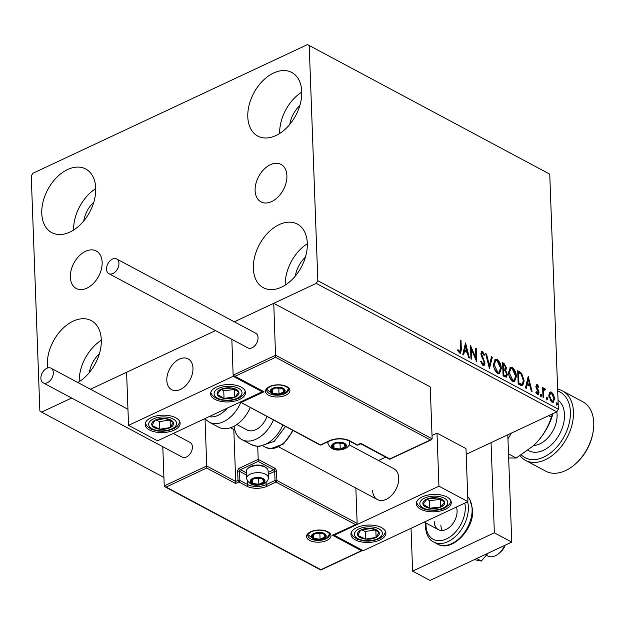 <?xml version="1.0" encoding="UTF-8"?>
<svg xmlns="http://www.w3.org/2000/svg" width="625" height="625" viewBox="0 0 625 625"><rect width="100%" height="100%" fill="white"/><g stroke="black" fill="none" stroke-linecap="round" stroke-linejoin="round"><path stroke-width="0.94" d="M286.906 175.695A21.25 14.016 -61.9 0 0 281.023 164.406A21.25 14.016 -61.9 0 0 263.859 169.414A21.25 14.016 -61.9 0 0 255.117 190.594A21.25 14.016 -61.9 0 0 261.008 201.891A21.25 14.016 -61.9 0 0 278.164 196.875A21.25 14.016 -61.9 0 0 286.906 175.695M102.141 262.281A21.25 14.016 -61.9 0 0 96.258 250.984A21.25 14.016 -61.9 0 0 79.094 256A21.25 14.016 -61.9 0 0 70.352 277.18A21.25 14.016 -61.9 0 0 76.242 288.469A21.25 14.016 -61.9 0 0 93.398 283.453A21.25 14.016 -61.9 0 0 102.141 262.281M47.562 368.008A36.07 23.797 118.1 0 1 47.328 365.078A36.07 23.797 118.1 0 1 62.164 329.133A36.07 23.797 118.1 0 1 91.297 320.625A36.07 23.797 118.1 0 1 101.289 339.797A36.07 23.797 118.1 0 1 77.805 382.492M79.195 381.648A36.07 23.797 118.1 0 1 101.305 340.25M247.797 116.914A36.07 23.797 118.1 0 1 262.633 80.969A36.07 23.797 118.1 0 1 291.758 72.453A36.07 23.797 118.1 0 1 301.75 91.625A36.07 23.797 118.1 0 1 286.914 127.57A36.07 23.797 118.1 0 1 257.781 136.086A36.07 23.797 118.1 0 1 247.797 116.914M279.656 133.484A36.07 23.797 118.1 0 1 301.766 92.078M253.352 268.539A36.07 23.797 118.1 0 1 268.188 232.586A36.07 23.797 118.1 0 1 297.32 224.078A36.07 23.797 118.1 0 1 307.312 243.25A36.07 23.797 118.1 0 1 292.477 279.195A36.07 23.797 118.1 0 1 263.344 287.711A36.07 23.797 118.1 0 1 253.352 268.539M285.219 285.102A36.07 23.797 118.1 0 1 307.328 243.703M41.773 213.453A36.07 23.797 118.1 0 1 56.609 177.508A36.07 23.797 118.1 0 1 85.742 169A36.07 23.797 118.1 0 1 95.727 188.172A36.07 23.797 118.1 0 1 80.891 224.117A36.07 23.797 118.1 0 1 51.766 232.625A36.07 23.797 118.1 0 1 41.773 213.453M73.633 230.023A36.07 23.797 118.1 0 1 95.742 188.625M83.773 220.93A22.953 15.141 118.1 0 1 93.828 202.109M295.359 276.008A22.953 15.141 118.1 0 1 305.406 257.188M289.797 124.383A22.953 15.141 118.1 0 1 299.852 105.562M89.336 372.555A22.953 15.141 118.1 0 1 99.383 353.734M466.188 454.297L556.797 411.836L316.266 283.391L317.836 280.734L558.367 409.172L549.75 174.156L307.508 44.586L32.812 173.312L31.25 175.977L39.867 410.992L41.57 412.117L71.641 398.031M307.508 44.586L549.75 174.156M90.422 389.227L215.523 330.602L126.594 372.273L128.547 425.344L157.523 440.82L262.172 391.781L262.148 391.156M275.586 357.305L235.039 376.312L264.016 391.781L241.125 402.516L320.531 444.914L329.359 440.773A14.43 7.172 -2.1 0 1 349.719 440.828L357.539 445L360.656 443.258L389.789 458.945L430.344 439.945L275.586 357.305L273.758 303.312L234.312 321.797L316.266 283.391M41.57 412.117L163.922 477.453M549.445 392.594L550.125 391.977L551.492 392.117L553.656 394.836L554.539 398.688L553.258 402.297L551.859 402.148L548.812 395.633L549.445 392.594M543.852 388.742L544.742 389.492L543.672 391.156L543.789 397.672L543.008 397.258L542.656 387.562L543.438 387.977L543.492 389.406L544.789 388.531L545.391 389.18L545.062 390.016L543.656 389.945M544.156 388.5L544.789 388.531L544.133 388.844M536.195 384.68L537.242 384.508L538.797 386.688L538.375 387.273L536.977 385.688L535.977 386.93L536.633 386.625L538.703 390.906L539.016 392.547L538.297 394.547L537.469 394.469L535.82 392.297L536.234 391.633L537.812 393.273L537.164 393.578L536.688 393.531L538.234 392.18L536.156 387.883L535.852 386.258L537.242 384.508L536.5 384.422M537.336 385.719L536.633 386.625M520.531 385.25L518.172 383.992L517.688 370.727L521.656 373.312L524.18 380.859L522.695 385.664L520.531 385.25M503.094 375.938L502.602 362.672L504.039 363.438L506.492 367.977L505.648 370.289L507.375 374.531L506.43 377.18L503.094 375.938M489.438 368.648L485.695 353.648L486.547 354.102L489.383 365.484L491.484 356.734L492.328 357.188L489.438 368.648M471.75 359.203L470.969 358.789L470.484 345.523L475.922 358.125L475.555 348.227L476.336 348.648L476.82 361.914L471.391 349.336L471.75 359.203M460.539 348.859L460.211 340.039L460.992 340.453L461.32 349.414L460.602 353.188L459.633 353.07L457.664 350.516L458.023 349.703L460.062 351.75L458.922 352.008L459.578 351.703L460.539 348.859M317.836 280.734L309.219 45.719M465.547 342.883L469.414 357.953L468.562 357.5L467.359 352.695L464.516 351.172L463.625 354.867L462.781 354.414L465.547 342.883M482.594 352.992L481.633 354.125L485.023 363.109L484.062 365.656L483.016 365.555L480.633 361.438L481.242 361.102L482.906 364.164L483.672 364.219L482.258 364.469L484.242 362.672L480.859 353.766L481.633 351.555L482.555 351.633L484.602 354.93L484.016 355.414L482.594 352.992L481.406 353.234M493.484 364.367L495.273 359.242L497.078 359.391C499.797 361.641 501.195 364.664 501.289 368.469L499.492 373.547L497.656 373.367C494.977 371.125 493.586 368.125 493.484 364.367M508.57 372.422L510.352 367.297L512.164 367.445C514.883 369.695 516.281 372.719 516.367 376.523L514.578 381.602L512.734 381.422C510.062 379.18 508.672 376.18 508.57 372.422M528.219 376.352L532.086 391.422L531.242 390.969L530.039 386.164L527.195 384.641L526.305 388.336L525.453 387.883L528.219 376.352M540.508 395L541.117 394.242L541.805 395.695L541.195 396.453L540.508 395M546.484 398.195L547.102 397.438L547.789 398.891L547.18 399.648L546.484 398.195M556.242 403.406L556.852 402.648L557.539 404.102L556.93 404.859L556.242 403.406M558.367 409.172L556.797 411.836M460.234 340.703L460.992 340.453M460.336 340.758L460.664 349.719L460.242 353.258M457.367 350.016L458.406 351.547L459.062 351.242M458.406 351.547L458.922 352.008M465.242 344.148L468.57 357.508M463.117 354.594L463.859 351.477L464.516 351.172M465.727 346.117L465.07 346.422L464.141 350.297L466.328 351.461L466.977 351.156L465.727 346.117L464.797 349.992L466.977 351.156M464.141 350.297L464.797 349.992M470.547 347.227L475.266 358.43L475.922 358.125M475.578 348.898L476.336 348.648M475.68 348.953L476.109 360.539M471.07 358.844L470.734 349.641L471.391 349.336M481.156 362.992L482.258 364.469M481.336 351.781L482.555 351.633M481.906 351.945L483.945 355.234L484.602 354.93M481.945 353.297L480.984 354.43L481.633 354.125M480.984 354.43L481.516 356.398L482.172 356.094M481.516 356.398L482.531 358.234L483.18 357.922M482.531 358.234L484 361.422M484.148 361.93L484.375 363.414L485.023 363.109M484.375 363.414L483.719 365.742M489.383 365.484L488.727 365.789L485.891 354.406L486.547 354.102M491.344 357.312L492.328 357.188M491.68 357.492L489.219 367.758M494.938 359.438L497.078 359.391M496.43 359.695C499.141 361.945 500.539 364.977 500.633 368.773L501.289 368.469M500.633 368.773L499.156 373.664M494.195 368.328L496.922 372.305L499.109 372.117L500.508 368.047L497.164 360.773L495.703 360.672L494.266 364.773L497.578 371.992L499.109 372.117M495.703 360.672L495.047 360.977L493.609 365.086L494.07 367.922M496.922 372.305L497.578 371.992M493.609 365.086L494.266 364.773M502.625 363.344L505.531 366.477M505.578 366.633L505.844 368.281L506.492 367.977M505.844 368.281L504.992 370.594L505.648 370.289M504.992 370.594L506.023 372.055M506.508 373.391L506.719 374.844L507.375 374.531M506.719 374.844L506.07 377.273M503.641 370.062L502.984 370.367L503.164 375.305L505.336 376.078L506.594 374.117L505.281 371.094L503.641 370.062L503.82 374.992L505.984 375.773M503.438 364.453L502.781 364.758L502.938 369.008L505.164 369.188L505.719 367.578L504.242 364.883L503.438 364.453L503.586 368.703L505.164 369.188M503.336 369.219L503.984 368.914M502.938 369.008L503.586 368.703M504.055 375.781L504.711 375.469M503.164 375.305L503.82 374.992M510.023 367.492L512.164 367.445M511.508 367.75C514.227 370 515.625 373.031 515.719 376.828L516.367 376.523M515.719 376.828L514.242 381.719M509.281 376.383L512.008 380.359L514.195 380.172L515.594 376.102L512.25 368.828L510.781 368.727L509.352 372.828L512.664 380.047L514.195 380.172M510.781 368.727L510.133 369.031L508.695 373.141L509.148 375.977M512.008 380.359L512.664 380.047M508.695 373.141L509.352 372.828M517.711 371.398L521 373.625L521.656 373.312M521 373.625L523.523 381.172L524.18 380.859M523.523 381.172L522.367 385.766M521.164 384.586L522.25 384.172L523.398 380.445L521.289 374.352L518.516 372.508L518.906 383.055L521.82 384.273L521.164 384.586L519.094 383.805L519.742 383.5M518.516 372.508L517.867 372.812L518.25 383.359L519.094 383.805M518.25 383.359L518.906 383.055M527.922 377.617L531.242 390.977M525.789 388.062L526.539 384.945L527.195 384.641M528.398 379.586L527.75 379.891L526.82 383.766L529 384.93L529.656 384.625L528.398 379.586L527.477 383.461L529.656 384.625M526.82 383.766L527.477 383.461M536.586 384.812L537.594 385.93M538.227 386.953L538.797 386.688M535.977 386.93L536.195 387.914L536.852 387.602M536.195 387.914L538.047 391.211L538.703 390.906M538.047 391.211L538.359 392.852L539.016 392.547M538.359 392.852L537.938 394.617M536.188 393.07L536.688 393.531M540.461 394.555L541.156 396L541.805 395.695M541.156 396L540.547 396.766M542.68 388.234L543.438 387.977M542.781 388.289L542.836 389.711L543.492 389.406M544.742 389.492L545.391 389.18M544.047 389.961L543.016 391.461L543.672 391.156M543.016 391.461L543.109 397.312M546.445 397.742L547.133 399.195L547.789 398.891M547.133 399.195L546.523 399.953M549.805 392.18L551.492 392.117M550.844 392.422L553 395.141L553.656 394.836M553.57 396.789L553.883 398.992L554.539 398.688M553.883 398.992L552.914 402.398M549.945 399.977L551.164 401.266L552.156 401.352L552.812 401.047L553.758 398.273L551.539 393.305L550.594 393.219L549.594 396.055L551.82 400.961L552.812 401.047M550.594 393.219L549.938 393.523L548.945 396.359L549.094 397.641M551.164 401.266L551.82 400.961M548.945 396.359L549.594 396.055M556.195 402.953L556.891 404.406L557.539 404.102M556.891 404.406L556.281 405.164M372.57 490.289A17.484 11.539 -61.9 0 0 377.414 499.586A17.484 11.539 -61.9 0 0 391.539 495.461A17.484 11.539 -61.9 0 0 398.727 478.031A17.484 11.539 -61.9 0 0 393.883 468.734L349.25 444.898M355.328 539.891A17.484 8.695 -2.1 0 1 350.938 534.398A17.484 8.695 -2.1 0 1 362.062 525.828A17.484 8.695 -2.1 0 1 381.492 527.625A17.484 8.695 -2.1 0 1 385.883 533.117A17.484 8.695 -2.1 0 1 374.758 541.688A17.484 8.695 -2.1 0 1 355.328 539.891M446.891 496.977A17.484 8.695 177.9 0 0 427.469 495.18A17.484 8.695 177.9 0 0 416.336 503.75A17.484 8.695 177.9 0 0 420.734 509.234A17.484 8.695 177.9 0 0 440.164 511.039A17.484 8.695 177.9 0 0 451.289 502.469A17.484 8.695 177.9 0 0 446.891 496.977M438.945 486.18L467.922 501.648L363.281 550.688L334.297 535.211L438.945 486.18L437 433.109L432.023 435.438M378.5 460.523L385.711 457.141M467.922 501.648L465.977 448.586L437 433.109M334.297 535.211L334.281 534.641M166.812 380.422A17.484 11.539 118.1 0 1 174.008 362.992A17.484 11.539 118.1 0 1 188.133 358.867A17.484 11.539 118.1 0 1 192.977 368.164A17.484 11.539 118.1 0 1 185.781 385.586A17.484 11.539 118.1 0 1 171.656 389.719A17.484 11.539 118.1 0 1 166.812 380.422M241.141 387.109A17.484 8.695 -2.1 0 1 245.531 392.594A17.484 8.695 -2.1 0 1 234.406 401.164A17.484 8.695 -2.1 0 1 214.977 399.367A17.484 8.695 -2.1 0 1 210.586 393.875A17.484 8.695 -2.1 0 1 221.711 385.312A17.484 8.695 -2.1 0 1 241.141 387.109M149.57 430.016A17.484 8.695 177.9 0 0 169 431.812A17.484 8.695 177.9 0 0 180.133 423.242A17.484 8.695 177.9 0 0 175.734 417.758A17.484 8.695 177.9 0 0 156.305 415.961A17.484 8.695 177.9 0 0 145.18 424.531A17.484 8.695 177.9 0 0 149.57 430.016M128.547 425.344L233.188 376.305L262.172 391.781M233.188 376.305L231.836 339.312L233.148 375.172L275.656 355.25L432.148 438.812L430.242 386.883L273.758 303.312M505.156 545.195A10.93 7.211 118.1 0 1 500.922 551.648L499.266 553.141A15.305 10.094 -61.9 0 0 504.688 545.406M486.312 555.266L487.695 556A15.305 10.094 -61.9 0 0 497.328 554.664A15.305 10.094 -61.9 0 0 499.266 553.141M182.664 388.195A17.484 11.539 -61.9 0 0 192.633 372.523A17.484 11.539 -61.9 0 0 188.133 358.867A17.484 11.539 -61.9 0 0 177.125 360.391A17.484 11.539 -61.9 0 0 167.156 376.055A17.484 11.539 -61.9 0 0 171.656 389.719A17.484 11.539 -61.9 0 0 182.664 388.195M430.344 439.945L431.445 439.719L432.148 438.812M235.039 376.312L233.148 375.172M264.016 391.781L233.805 376.023M241.125 402.516L319.875 444.93A1.312 1.312 0 0 0 321.047 444.961A1.312 0.742 -115.1 0 1 320.531 444.914A1.312 0.867 118.1 0 1 319.875 444.93M234.586 429.172L233.82 429.531L235.727 481.461L206.75 465.992L206.68 468.047L166.125 487.055L164.891 486.766L164.234 485.914L206.75 465.992L205.023 419.039M233.82 429.531L230.516 427.766M164.234 485.914L162.797 446.711M166.125 487.055L320.875 569.688L361.43 550.688L332.445 535.211L356.445 524.258L357.148 523.352L355.852 488.078M355.336 524.484L275.938 482.086L267.109 486.219A14.43 7.172 -2.1 0 1 246.75 486.172L238.93 481.992L235.656 483.523L235.727 481.461L238.016 480.391L237.68 471.297A2.625 1.734 -61.9 0 1 239.562 468.102L258.203 459.367L257.734 446.617M361.43 550.688L362.688 550.375M332.445 535.211L356.445 524.258M266.117 482.43L266.195 484.617L275.023 480.484A1.312 0.742 64.9 0 0 275.938 482.086A1.312 0.867 -61.9 0 0 276.875 480.484L276.539 471.391A2.625 1.477 64.9 0 0 274.719 468.188L258.203 459.367L258.133 461.422L240.469 469.703L246.305 472.813M253.195 478.789A6.555 3.258 177.9 0 0 251.328 480.25A6.555 3.258 177.9 0 0 252.641 483.414A6.555 3.258 177.9 0 0 258.852 484.273A6.555 3.258 177.9 0 0 263.758 481.977A6.555 3.258 177.9 0 0 262.445 478.812A6.555 3.258 177.9 0 0 256.234 477.953A6.555 3.258 177.9 0 0 253.195 478.789M253.766 478.852L251.328 480.25L252.641 483.414L258.852 484.273L263.758 481.977L262.445 478.812L256.234 477.953L253.766 478.852M248.109 468.25L249.297 467.336A9.445 4.695 -2.1 0 1 250.867 466.398A9.445 4.695 -2.1 0 1 264.758 466.773L266.008 467.594A10.93 5.43 177.9 0 0 249.93 467.164A10.93 5.43 177.9 0 0 248.109 468.25A10.93 5.43 177.9 0 0 246.25 471.43L246.508 478.484A10.93 5.43 -2.1 0 1 250.188 474.211A10.93 5.43 -2.1 0 1 261.82 472.984A10.93 5.43 -2.1 0 1 268.352 477.68L268.094 470.633A10.93 5.43 177.9 0 0 266.008 467.594M255.539 478.156L258.648 478.586L259.555 478.164M252.492 479.523L252.641 483.414M258.648 478.586L258.852 484.273M263.648 478.836L263.758 481.977M334.578 443.562A6.555 3.258 177.9 0 0 332.711 445.023A6.555 3.258 177.9 0 0 334.023 448.18A6.555 3.258 177.9 0 0 340.234 449.039A6.555 3.258 177.9 0 0 345.141 446.742A6.555 3.258 177.9 0 0 343.828 443.586A6.555 3.258 177.9 0 0 337.609 442.719A6.555 3.258 177.9 0 0 334.578 443.562M335.148 443.617L332.711 445.023L334.023 448.18L340.234 449.039L345.141 446.742L343.828 443.586L337.609 442.719L335.148 443.617M336.922 442.922L340.031 443.352L340.938 442.93M333.875 444.289L334.023 448.18M340.031 443.352L340.234 449.039M345.023 443.602L345.141 446.742M273.352 388.57A6.555 3.258 177.9 0 0 271.484 390.031A6.555 3.258 177.9 0 0 272.797 393.195A6.555 3.258 177.9 0 0 279.016 394.055A6.555 3.258 177.9 0 0 283.914 391.758A6.555 3.258 177.9 0 0 282.609 388.594A6.555 3.258 177.9 0 0 276.391 387.734A6.555 3.258 177.9 0 0 273.352 388.57M273.93 388.633L271.484 390.031L272.797 393.195L279.016 394.055L283.914 391.758L282.609 388.594L276.391 387.734L273.93 388.633M275.703 387.938L278.805 388.367L279.711 387.945M272.656 389.305L272.797 393.195M278.805 388.367L279.016 394.055M283.805 388.617L283.914 391.758M314.422 533.781A6.555 3.258 177.9 0 0 312.547 535.242A6.555 3.258 177.9 0 0 313.859 538.398A6.555 3.258 177.9 0 0 320.078 539.258A6.555 3.258 177.9 0 0 324.984 536.961A6.555 3.258 177.9 0 0 323.672 533.805A6.555 3.258 177.9 0 0 317.453 532.945A6.555 3.258 177.9 0 0 314.422 533.781M314.992 533.836L312.547 535.242L313.859 538.398L320.078 539.258L324.984 536.961L323.672 533.805L317.453 532.945L314.992 533.836M316.766 533.148L319.867 533.578L320.773 533.148M313.719 534.508L313.859 538.398M319.867 533.578L320.078 539.258M324.867 533.828L324.984 536.961M435.406 508.445A10.93 5.43 177.9 0 0 440.594 507.18A10.93 5.43 177.9 0 0 444.617 502.016A10.93 5.43 177.9 0 0 437.836 497.945A10.93 5.43 177.9 0 0 427.031 499.031A10.93 5.43 177.9 0 0 423.008 504.203A10.93 5.43 177.9 0 0 429.789 508.273A10.93 5.43 177.9 0 0 435.406 508.445M435.188 507.477L440.594 507.18L444.617 502.016L437.836 497.945L427.031 499.031L423.008 504.203L429.789 508.273L435.188 507.477M426.93 499.141L429.516 500.695L440.531 499.328M429.516 500.695L429.789 508.273M440.32 499.602L440.594 507.18M229.648 398.57A10.93 5.43 177.9 0 0 234.844 397.312A10.93 5.43 177.9 0 0 238.867 392.148A10.93 5.43 177.9 0 0 232.078 388.07A10.93 5.43 177.9 0 0 221.273 389.164A10.93 5.43 177.9 0 0 217.25 394.328A10.93 5.43 177.9 0 0 224.031 398.406A10.93 5.43 177.9 0 0 229.648 398.57M229.43 397.602L234.844 397.312L238.867 392.148L232.078 388.07L221.273 389.164L217.25 394.328L224.031 398.406L229.43 397.602M221.172 389.273L223.758 390.82L234.781 389.453M223.758 390.82L224.031 398.406M234.562 389.727L234.844 397.312M152.117 422.742A10.93 5.43 177.9 0 0 152.086 425.555A10.93 5.43 177.9 0 0 159.773 429.211A10.93 5.43 177.9 0 0 170.336 427.539A10.93 5.43 177.9 0 0 173.219 422.219A10.93 5.43 177.9 0 0 165.539 418.562A10.93 5.43 177.9 0 0 154.969 420.234A10.93 5.43 177.9 0 0 152.117 422.742M153.523 422.641L152.086 425.555L159.773 429.211L170.336 427.539L173.219 422.219L165.539 418.562L154.969 420.234L153.523 422.641M156.023 419.977L159.492 421.625L169.258 420.086M159.492 421.625L159.773 429.211M170.078 420.484L170.336 427.539M357.875 532.617A10.93 5.43 177.9 0 0 357.844 535.43A10.93 5.43 177.9 0 0 365.531 539.078A10.93 5.43 177.9 0 0 376.094 537.406A10.93 5.43 177.9 0 0 378.977 532.086A10.93 5.43 177.9 0 0 371.289 528.438A10.93 5.43 177.9 0 0 360.727 530.102A10.93 5.43 177.9 0 0 357.875 532.617M359.273 532.516L357.844 535.43L365.531 539.078L376.094 537.406L378.977 532.086L371.289 528.438L360.727 530.102L359.273 532.516M361.781 529.852L365.25 531.5L375.016 529.953M365.25 531.5L365.531 539.078M375.836 530.352L376.094 537.406M209.102 416.648A24.047 15.859 -61.9 0 0 227.352 408.094M240.695 402.656A28.414 18.75 118.1 0 1 209.203 422.156L218.672 427.211A28.414 18.75 -61.9 0 0 250.164 407.711M266.898 416.648A17.484 11.539 118.1 0 1 250.219 430.859A17.484 11.539 118.1 0 1 247 429.953L236.852 424.531M273.352 420.086A28.414 18.75 118.1 0 1 247.078 441.062A28.414 18.75 118.1 0 1 241.852 439.594A28.414 18.75 118.1 0 1 234.102 426.211M106.523 269.211A8.305 5.477 -61.9 0 0 108.82 273.625A8.305 5.477 -61.9 0 0 115.531 271.664A8.305 5.477 -61.9 0 0 118.945 263.383A8.305 5.477 -61.9 0 0 116.648 258.969A8.305 5.477 -61.9 0 0 109.938 260.93A8.305 5.477 -61.9 0 0 106.523 269.211M108.82 273.625L247.922 347.906A8.305 5.477 -61.9 0 0 254.633 345.945A8.305 5.477 -61.9 0 0 258.047 337.664A8.305 5.477 -61.9 0 0 255.75 333.25L116.648 258.969M47.359 382.711A8.305 5.477 -61.9 0 0 53 375.328A8.305 5.477 -61.9 0 0 51.008 368.18A8.305 5.477 -61.9 0 0 46.828 368.305A8.305 5.477 -61.9 0 0 41.188 375.688A8.305 5.477 -61.9 0 0 43.18 382.836A8.305 5.477 -61.9 0 0 47.359 382.711M43.18 382.836L182.281 457.117A8.305 5.477 -61.9 0 0 186.461 456.992A8.305 5.477 -61.9 0 0 192.102 449.609A8.305 5.477 -61.9 0 0 190.109 442.461L173.242 433.453M488.094 553.188L481.375 561.023L476.695 558.531M481.375 561.023L474.32 559.641M507.812 434.789L511.75 542.102L429.992 580.414L412.609 571.125L411.039 528.312M491.055 442.641L494.359 532.82L412.609 571.125M511.75 542.102L494.359 532.82M456.391 507.055A15.305 10.094 118.1 0 1 457.086 510.828A15.305 10.094 118.1 0 1 450.789 526.078A15.305 10.094 118.1 0 1 438.43 529.688A15.305 10.094 118.1 0 1 434.188 521.555M442.289 530.492A15.305 10.094 118.1 0 1 440.859 525.117M521.328 454.906A37.156 24.516 -61.9 0 0 552.688 451.156A37.156 24.516 -61.9 0 0 570.383 411.859A37.156 24.516 -61.9 0 0 557.703 391.062M557.633 389.211A39.344 25.961 118.1 0 1 562.562 390.945A39.344 25.961 118.1 0 1 573.461 411.867A39.344 25.961 118.1 0 1 557.281 451.078A39.344 25.961 118.1 0 1 525.5 460.359A39.344 25.961 118.1 0 1 519.992 455.75M593.297 430.609L593.133 431.703A37.156 24.516 118.1 0 1 576.375 463.094L575.547 463.844A39.344 25.961 -61.9 0 0 593.297 430.609A39.344 25.961 -61.9 0 0 593.75 422.695A39.344 25.961 -61.9 0 0 582.852 401.781L562.562 390.945M525.5 460.359L545.789 471.195A39.344 25.961 -61.9 0 0 575.547 463.844M507.961 438.906L511.492 433.063M553.016 413.609A48.086 31.727 118.1 0 1 538.711 440.188A48.086 31.727 118.1 0 1 533.125 445.93A48.086 31.727 118.1 0 1 532.844 446.18L516.234 458.016L508.664 457.977M552.625 413.789L551.32 417.086C548.945 425.102 544.742 432.805 538.711 440.188L533.125 445.93M516.234 458.016L508.516 453.891M551.32 417.086L548.648 415.656M460.664 349.719L461.32 349.414M503.383 363.742L504.039 363.438M518.57 371.852L519.227 371.547M537.008 389.328L537.664 389.023M543.016 394.719L543.672 394.414M269.586 386.562A12.242 6.086 -2.1 0 1 286.859 386.602A12.242 6.086 -2.1 0 1 285.812 395.227A12.242 6.086 -2.1 0 1 268.547 395.188A12.242 6.086 -2.1 0 1 269.586 386.562M284.906 393.625A10.93 5.43 177.9 0 0 288.578 389.359C289.305 388.961 288.172 387.891 285.188 386.156C280.148 384.453 275.117 384.609 270.102 386.609C267.203 388.453 266.086 389.633 266.734 390.156A10.93 5.43 177.9 0 0 273.266 394.859A10.93 5.43 177.9 0 0 284.906 393.625M358.055 445.055A1.312 0.742 -115.1 0 1 357.539 445A1.312 0.867 -61.9 0 1 356.883 445.023A1.312 1.312 0 0 0 358.055 445.055L360.734 443.797L389.703 459.273M356.883 445.023L349.055 440.844A1.312 0.867 -61.9 0 0 349.719 440.828M349.055 440.844C343.039 438.242 336.648 438.242 329.875 440.828A1.312 0.742 -115.1 0 1 329.359 440.773M326.883 540.438A12.242 6.086 -2.1 0 1 309.609 540.391A12.242 6.086 -2.1 0 1 310.648 531.766A12.242 6.086 -2.1 0 1 327.922 531.812A12.242 6.086 -2.1 0 1 326.883 540.438M307.805 535.367A10.93 5.43 177.9 0 0 314.336 540.062A10.93 5.43 177.9 0 0 325.969 538.836A10.93 5.43 177.9 0 0 329.648 534.562C330.367 534.164 329.234 533.102 326.258 531.359C321.219 529.664 316.188 529.812 311.164 531.82C308.008 534.07 306.891 535.25 307.805 535.367M268.156 472.414L273.781 469.781A1.312 0.742 -115.1 0 1 274.688 471.383L275.023 480.484A1.312 0.648 -2.1 0 1 276.875 480.484L357.148 523.352M235.656 483.523L206.68 468.047M276.539 471.391A1.312 0.648 177.9 0 0 274.688 471.383L268.234 474.406M247.578 481.531L247.688 484.57A13.117 6.523 177.9 0 0 266.195 484.617A1.312 0.742 64.9 0 0 267.109 486.219M246.383 474.953L239.531 471.297L239.867 480.398L247.688 484.57A1.312 0.867 118.1 0 1 246.75 486.172M274.719 468.188A1.312 0.867 118.1 0 1 273.781 469.781L258.133 461.422M238.016 480.391A1.312 0.742 64.9 0 0 238.93 481.992A1.312 0.867 118.1 0 0 239.867 480.398A1.312 0.648 177.9 0 0 238.016 480.391M237.68 471.297A1.312 0.648 -2.1 0 1 239.531 471.297A1.312 0.867 118.1 0 1 240.469 469.703A1.312 0.742 64.9 0 1 239.562 468.102M252.617 478.484A7.43 3.695 177.9 0 0 251.984 483.719A7.43 3.695 177.9 0 0 262.469 483.742A7.43 3.695 177.9 0 0 263.102 478.508A7.43 3.695 177.9 0 0 252.617 478.484M334 443.25A7.43 3.695 177.9 0 0 333.367 448.484A7.43 3.695 177.9 0 0 343.852 448.516A7.43 3.695 177.9 0 0 344.484 443.273A7.43 3.695 177.9 0 0 334 443.25M327.836 441.781L327.891 443.25A10.93 5.43 -2.1 0 1 328.383 441.523M349.242 440.945A10.93 5.43 -2.1 0 1 349.734 442.445L349.688 441.18M272.773 388.266A7.43 3.695 177.9 0 0 272.141 393.5A7.43 3.695 177.9 0 0 282.625 393.523A7.43 3.695 177.9 0 0 283.258 388.289A7.43 3.695 177.9 0 0 272.773 388.266M313.844 533.469A7.43 3.695 177.9 0 0 313.211 538.703A7.43 3.695 177.9 0 0 323.695 538.734A7.43 3.695 177.9 0 0 324.328 533.492A7.43 3.695 177.9 0 0 313.844 533.469M435.852 509.938A13.992 6.953 177.9 0 0 447.648 501.711A13.992 6.953 177.9 0 0 431.773 496.281A13.992 6.953 177.9 0 0 419.984 504.508A13.992 6.953 177.9 0 0 435.852 509.938M230.102 400.063A13.992 6.953 177.9 0 0 241.891 391.844A13.992 6.953 177.9 0 0 226.016 386.406A13.992 6.953 177.9 0 0 214.227 394.633A13.992 6.953 177.9 0 0 230.102 400.063M149.164 422.422A13.992 6.953 177.9 0 0 158.969 430.703A13.992 6.953 177.9 0 0 176.141 425.352A13.992 6.953 177.9 0 0 166.344 417.07A13.992 6.953 177.9 0 0 149.164 422.422M354.922 532.297A13.992 6.953 177.9 0 0 364.719 540.57A13.992 6.953 177.9 0 0 381.898 535.219A13.992 6.953 177.9 0 0 372.102 526.945A13.992 6.953 177.9 0 0 354.922 532.297M285.43 426.539L274.305 441.32L258.445 446.68L251.328 444.648A28.414 18.75 -61.9 0 0 256.547 446.125A28.414 18.75 -61.9 0 0 282.82 425.148M293.164 430.672L283.469 443.984L270.539 448.727L265.648 447.344A24.047 15.859 -61.9 0 0 270.07 448.586A24.047 15.859 -61.9 0 0 292.516 430.32M467.742 496.578L469.773 499.242L472.656 509.703C474.203 529.547 451.578 552.641 437.469 544.047A28.414 18.75 -61.9 0 0 460.422 537.336A28.414 18.75 -61.9 0 0 472.109 509.016A28.414 18.75 -61.9 0 0 467.742 496.68M426.031 523.07A26.227 17.305 -61.9 0 0 426.016 525.391A26.227 17.305 -61.9 0 0 446.469 538.938A26.227 17.305 -61.9 0 0 465.258 507A26.227 17.305 -61.9 0 0 464.797 503.117M467.617 501.797A28.414 18.75 118.1 0 1 468.344 507.008A28.414 18.75 118.1 0 1 456.656 535.328A28.414 18.75 118.1 0 1 433.703 542.031C428.953 539.883 426.141 534.617 425.281 526.242L425.359 522.711M533.594 445.5A24.047 15.859 -61.9 0 0 557.094 414.594A24.047 15.859 -61.9 0 0 556.812 411.805M558.031 400.094A29.289 19.328 118.1 0 1 564.492 414.617A29.289 19.328 118.1 0 1 551.961 444.289A29.289 19.328 118.1 0 1 527.969 450.242M278.836 446.945L377.414 499.586M438.43 529.688L424.25 522.117M431.445 439.719L389.719 459.273M321.047 444.961L329.875 440.828M320.797 570.016L164.891 486.766M362.531 550.461L320.805 570.016M246.508 478.484C249.211 485.055 254.992 486.852 263.844 483.875C266.945 482.141 268.445 480.07 268.352 477.68M327.891 443.25C330.594 449.82 336.375 451.617 345.227 448.648C348.328 446.906 349.828 444.844 349.734 442.445M266.852 389.461L273.727 394.719L284 393.656L286.422 392.078L288.422 388.672M307.914 534.672L314.797 539.93L325.062 538.867L327.484 537.289L329.484 533.875M416.5 502.406L418.227 505.477L422.555 508.539L427.062 509.969L436.094 510.383L441.289 509.383L445.266 507.789L449.539 504.328L451.031 501.141M210.742 392.531L212.469 395.609L216.797 398.664L221.312 400.094L230.336 400.516L235.539 399.516L239.516 397.922L243.789 394.453L245.273 391.266M145.336 423.18L147.055 426.25L151.469 429.352L157.898 431.078L162.781 431.305L167.891 430.711L174.164 428.539L177.836 425.758L179.875 421.914M351.094 533.055L352.812 536.125L357.227 539.219L363.648 540.945L368.539 541.172L373.648 540.586L379.922 538.414L383.594 535.633L385.625 531.789M209.203 422.156L204.703 418.711M251.328 444.648L241.852 439.594M265.648 447.344L263.742 446.32M51.008 368.18L127.953 409.273M437.469 544.047L433.703 542.031"/></g></svg>
